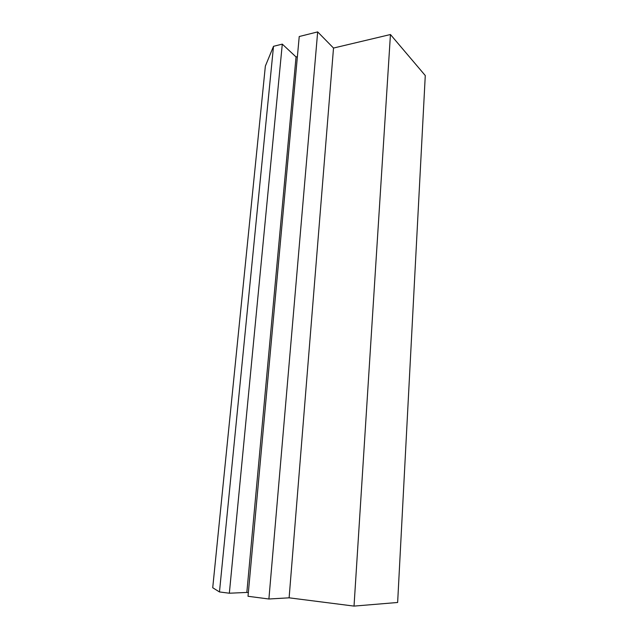 <?xml version="1.0" encoding="UTF-8"?>
<svg xmlns="http://www.w3.org/2000/svg" width="638" height="638" viewBox="0 0 638 638"><rect width="100%" height="100%" fill="white"/><g stroke="black" fill="none" stroke-linecap="round" stroke-linejoin="round"><path stroke-width="0.96" d="M297.388 56.63L296.04 56.949L246.842 592.439L229.345 593.22L282.291 44.126L273.511 46.311L219.472 591.944L212.725 587.742L265.36 66.081L273.511 46.311M229.345 593.22L219.472 591.944M354.026 606.1L390.448 34.524L425.275 75.547L397.641 602.479L354.026 606.1L289.118 597.822L268.901 599.002L248.015 596.283L299.23 36.525L317.668 31.9L268.901 599.002M390.448 34.524L333.514 48.049L289.118 597.822M333.514 48.049L317.668 31.9M248.349 592.63L246.842 592.439M296.04 56.949L282.291 44.126"/></g></svg>
